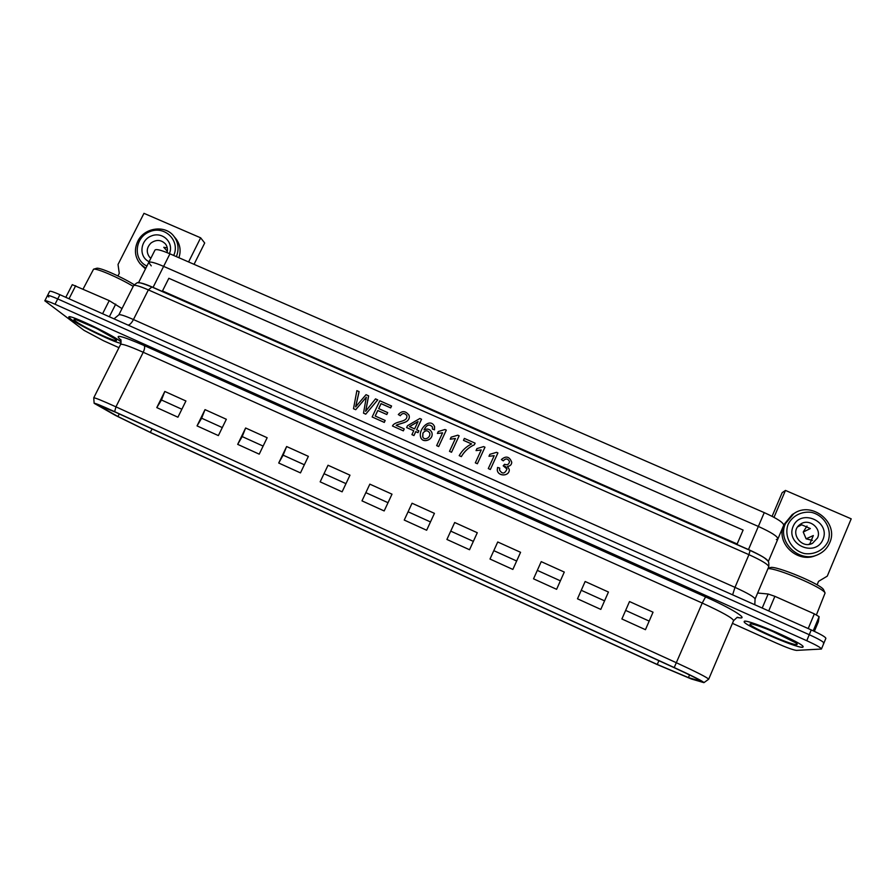 <?xml version="1.0" encoding="UTF-8"?>
<svg xmlns="http://www.w3.org/2000/svg" width="896" height="896" viewBox="0 0 896 896"><rect width="100%" height="100%" fill="white"/><g stroke="black" fill="none" stroke-linecap="round" stroke-linejoin="round"><path stroke-width="1.34" d="M431.861 432.544L431.861 432.544C434.101 440.35 421.915 443.576 420.627 437.035C418.074 429.33 430.326 416.786 434.582 426.664L434.482 429.789L432.432 429.094L432.432 427.011C429.408 423.674 426.608 424.626 424.054 429.878C427.627 428.277 430.226 429.173 431.861 432.533L431.861 432.522M811.25 629.922L809.256 634.704C818.742 639.038 823.626 641.827 823.906 643.082L825.877 638.333C825.608 637.045 820.736 634.245 811.25 629.922L59.909 294.694C53.659 291.939 50.243 290.83 49.661 291.334L47.51 295.534C48.082 295.053 51.486 296.184 57.736 298.928L809.256 634.704C818.742 639.038 823.626 641.827 823.906 643.082L823.424 643.283M806.758 640.707L809.256 634.704L57.736 298.928C51.486 296.184 48.082 295.053 47.51 295.534L44.811 300.798C45.371 300.328 48.776 301.482 55.014 304.237L806.758 640.707C816.245 645.042 821.139 647.808 821.442 649.029L796.51 650.395C793.341 650.037 786.688 647.629 776.552 643.171L732.435 623.347M48.832 297.013L47.51 295.534M509.286 469.616C509.51 476.493 498.266 476.661 497.336 470.389M499.744 468.126L499.565 470.075C502.242 474.264 504.706 473.973 506.946 469.168C506.834 467.342 505.59 466.211 503.205 465.786L504.571 464.274C507.338 465.338 508.973 464.453 509.499 461.63C507.898 458.382 505.814 458.114 503.25 460.813L501.368 459.558C505.994 455.582 509.454 456.467 511.739 462.235C511.594 464.722 510.182 466.099 507.506 466.346L509.286 469.582C509.499 476.75 497.616 476.459 497.269 469.885L497.582 467.454L499.744 468.093L499.554 470.042M506.923 468.966L503.205 465.819M509.499 461.574C507.842 458.416 505.758 458.181 503.25 460.858M511.739 462.28C511.605 464.632 510.306 465.998 507.842 466.368M488.97 456.277L489.866 454.328L496.597 452.323L497.918 452.95L490.336 469.504L488.298 468.563L494.2 455.661L488.97 456.277L494.178 455.717M484.971 447.227L477.378 463.747L475.339 462.84L481.242 449.938L476.045 450.598L476.93 448.605L483.638 446.6L484.971 447.227M481.219 449.982L476.045 450.598M471.576 443.946L463.49 440.373L464.363 438.413L475.104 443.162L474.398 444.763C468.821 447.317 464.475 451.27 461.339 456.624L459.211 455.65C462.101 450.486 466.234 446.578 471.61 443.934L463.478 440.339M459.144 435.814L451.528 452.267L449.49 451.326L455.414 438.502L450.24 439.174L451.125 437.181L457.811 435.187L459.144 435.814L451.528 452.267M455.392 438.558L450.24 439.174M437.394 433.451L438.301 431.514L444.987 429.52L446.298 430.136L438.682 446.555L436.654 445.626L442.59 432.835L437.394 433.451L442.568 432.891M431.693 432.096L431.872 432.578C434.112 439.981 422.598 443.666 420.851 437.562M434.459 426.328L434.504 429.822L432.41 429.05M432.354 426.798C429.318 423.819 426.597 424.771 424.2 429.643M421.534 419.216L416.606 429.778L418.869 430.808L418.006 432.656L415.766 431.67L413.941 435.568L411.925 434.638L413.739 430.741L406.616 427.571L407.478 425.734L419.888 418.488L421.557 419.261L416.64 429.789M408.822 414.859L409.024 415.318C409.797 417.603 409.002 419.653 406.638 421.4C403.838 423.158 397.152 424.301 396.166 425.342L404.23 428.915L403.357 430.864L392.47 426.003C395.024 420.47 407.926 422.822 406.862 415.61C404.6 412.798 402.405 412.832 400.277 415.699L398.306 414.557C402.08 410.469 405.642 410.704 409.002 415.274C409.808 417.637 409.046 419.664 406.728 421.411C404.118 423.125 397.286 424.334 396.312 425.309M406.762 415.397C404.421 412.843 402.27 412.955 400.299 415.755M391.53 405.955L390.645 407.848L381.046 403.614L378.694 408.587L387.699 412.619L386.803 414.523L377.821 410.547L375.222 416.035L385.168 420.448L384.294 422.408L372.154 416.976L379.814 400.77L391.563 406L390.667 407.904L381.069 403.659L378.739 408.61M366.307 397.286L355.712 409.707L353.494 408.722L356.877 390.634L359.106 391.653L355.768 406.437M359.072 391.608L355.6 406.885L366.027 394.677L368.637 395.864L365.725 411.118M368.603 395.819L365.613 411.331L375.502 398.866L377.742 399.896L365.736 414.165L363.507 413.134L366.33 397.163L355.712 409.707M355.678 409.662L353.461 408.677M377.709 399.84L365.736 414.165M365.714 414.109L363.507 413.134M385.168 420.448L384.294 422.408M384.272 422.352L372.154 416.976M387.677 412.563L386.803 414.523M386.77 414.478L377.821 410.547M377.787 410.502L375.189 416.024M404.23 428.915L403.357 430.864M403.334 430.83L392.47 426.003M400.277 415.699L398.306 414.557M418.846 430.763L417.984 432.611L415.744 431.626L413.941 435.568M413.918 435.523L411.925 434.638M413.739 430.741L406.616 427.571M417.995 421.635L409.528 426.63M418.04 421.546L409.472 426.608L414.613 428.893L418.04 421.546M422.923 433.126L422.677 436.688C424.29 441.325 431.234 437.293 429.654 432.958C427.65 430.002 425.398 430.058 422.923 433.126M429.565 432.734C427.47 430.046 425.253 430.192 422.934 433.171L422.789 436.934M446.286 430.091L438.682 446.555M438.659 446.522L436.654 445.626M451.517 452.222L449.49 451.326M475.104 443.162L474.398 444.763C468.81 447.272 464.464 451.226 461.328 456.579L461.339 456.624M461.328 456.579L459.211 455.65M484.96 447.182L477.378 463.747M477.366 463.714L475.328 462.806M497.907 452.906L490.336 469.504M490.325 469.47L488.298 468.563M503.25 460.813L501.368 459.558M802.379 647.214C795.973 648.166 741.485 624.064 744.24 621.555C743.792 617.355 806.053 644.168 803.051 646.946L802.379 647.214M120.154 341.219L121.15 342.082C116.693 336.806 68.488 313.645 68.846 316.971C68.421 313.835 112.235 334.544 120.154 341.219M121.027 343.213C115.405 343.638 66.64 319.178 68.846 316.971L70.784 319.077C79.307 325.707 116.491 343.549 121.027 343.213M653.038 612.192L645.445 629.686L621.891 618.979L629.507 601.552L653.038 612.192L645.445 629.686M608.44 592.032L600.802 609.403L577.494 598.808L585.144 581.493L608.44 592.032L600.802 609.403M564.29 572.062L556.606 589.31L533.534 578.827L541.229 561.635L564.29 572.062M520.576 552.306L512.859 569.43L490 559.037L497.739 541.979L520.576 552.306M477.288 532.728L469.538 549.741L446.914 539.459L454.686 522.514L477.288 532.728M434.437 513.352L426.642 530.242L404.242 520.061L412.048 503.238L434.437 513.352M392 494.166L384.171 510.944L361.984 500.864L369.835 484.154L392 494.166M349.978 475.171L342.115 491.826L320.152 481.846L328.026 465.248L349.978 475.171M308.37 456.355L300.474 472.898L278.712 463.019L286.63 446.533L308.37 456.355M267.154 437.73L259.224 454.16L237.686 444.36L245.627 427.997L267.154 437.73M226.341 419.272L218.378 435.59L197.042 425.891L205.016 409.629L226.341 419.272M185.92 400.994L177.923 417.211L156.789 407.602L164.797 391.451L185.92 400.994M703.976 682.618L708.68 679.213C707.459 677.611 696.752 672.146 676.57 662.827L115.942 406.84C102.066 400.546 94.662 397.555 93.733 397.846L94.136 403.267M117.958 416.528L150.338 432.387L657.272 664.462L688.43 677.611L700.806 681.184C699.742 679.885 690.76 675.338 673.848 667.531L115.696 412.294L97.082 404.667L117.958 416.528L119.258 413.918M118.955 347.682L103.6 340.782L84.067 330.389L44.811 300.798M649.018 621.018L625.643 610.411M533.534 578.827L541.229 561.635M490 559.037L497.739 541.979M446.914 539.459L454.686 522.514M404.242 520.061L412.048 503.238M361.984 500.864L369.835 484.154M320.152 481.846L328.026 465.248M278.712 463.019L283.136 455.157L286.63 446.533M237.686 444.36L242.2 436.587L245.627 427.997M197.042 425.891L201.645 418.208L205.016 409.629M156.789 407.602L161.482 399.997L164.797 391.451M604.486 600.824L581.258 590.296M560.381 580.832L537.365 570.405M516.656 561.008L493.954 550.715M473.346 541.374L450.957 531.227M430.472 521.942L408.386 511.93M388.024 502.701L366.229 492.822M345.979 483.638L324.475 473.894M304.349 464.766L283.136 455.157M263.122 446.085L242.2 436.587M222.298 427.571L201.645 418.208M181.854 409.237L161.482 399.997M656.97 664.462L151.211 432.914L115.517 415.43L94.147 403.312C94.573 402.864 101.405 405.653 114.666 411.678L674.218 667.542C693.459 676.424 703.36 681.464 703.931 682.651L691.331 678.966L656.97 664.462M818.35 621.768L819.123 616.661L814.341 613.861L774.883 596.333L768.152 594.014L757.635 593.018M772.094 516.32L782.152 492.688L785.467 490.426L851.2 518.829L827.266 576.15L818.552 581.347L817.085 584.853M774.01 517.339L785.467 490.426M122.013 308.582L109.234 300.63L72.274 284.659L65.8 297.315M117.958 275.946L119.269 273.358L118.026 264.477L143.976 213.338L200.648 237.821L188.586 261.946M200.648 237.821L204.702 243.006L194.051 264.331M794.136 513.43L792.232 514.55L783.754 524.843M783.138 526.613C776.742 544.499 798.616 563.73 816.054 555.341M817.533 537.947L812.56 543.267C801.595 549.472 789.544 532.75 799.344 525.011L800.901 523.891C809.502 518.146 821.99 528.662 817.533 537.947M822.998 539.437C830.782 521.214 800.632 508.178 793.117 526.422C785.221 544.555 815.45 557.805 822.998 539.437M812.414 540.4L806.12 538.821L803.23 532.011L806.994 526.03M797.675 526.859L801.696 524.798L810.354 528.562L803.23 532.011M806.12 538.821L813.322 535.55L809.816 543.906L808.651 544.398M829.685 542.797C839.238 522.76 811.798 500.606 793.845 513.621L785.501 523.544C776.563 541.957 799.87 563.998 818.395 554.411C823.637 551.925 827.4 548.05 829.685 542.797M827.994 541.61C823.693 550.166 814.442 554.893 804.586 553.582C791.47 550.48 783.574 536.29 788.155 524.261C792.467 515.76 801.651 511.078 811.462 512.355C824.51 515.379 832.53 529.491 827.994 541.61M141.624 265.283L145.488 268.901M178.909 257.734C181.115 250.902 180.208 244.675 176.198 239.075L174.989 237.63M150.842 258.283L149.408 256.917C146.082 252.034 146.642 247.374 151.088 242.939C156.43 239.333 161.224 239.68 165.48 243.981C167.395 246.534 167.899 249.413 167.026 252.605M169.4 253.602C174.25 242.626 162.523 231.224 151.357 235.962C140.011 240.206 138.522 256.894 149.117 261.699M167.328 251.317L163.778 247.307L167.261 247.845M176.378 256.637C179.178 249.368 178.427 242.693 174.138 236.611C165.682 224.504 144.211 227.326 137.738 241.36C133.997 249.614 134.837 257.118 140.258 263.883L145.824 268.229M146.933 266.034C132.642 259.683 134.635 237.238 149.878 231.605C164.875 225.31 180.488 240.822 173.712 255.472M744.643 621.32C748.664 619.304 806.109 644.459 803.051 646.946C802.435 650.787 741.418 624.366 744.24 621.555L744.643 621.32M767.95 568.691C775.958 567.526 823.413 587.675 825.082 593.029L816.435 614.846M823.738 590.061L823.637 589.837C821.912 584.539 774.973 565.04 770.28 567.605L768.062 568.434M83.093 289.016L93.554 269.203C96.533 268.05 118.72 277.626 133.224 286.362M134.198 284.704C121.005 276.562 99.501 267.176 96.656 268.296L96.488 268.341M139.115 282.822C141.389 282.8 146.037 284.323 153.07 287.381L163.498 291.973L162.49 290.954L168.84 278.286L743.109 530.062L737.162 543.962L162.49 290.954M737.162 543.962L736.568 544.309L748.485 549.562C761.163 555.318 767.76 559.35 768.264 561.658L777.918 538.91C777.75 536.446 771.232 532.291 758.352 526.445L163.621 266.381C154.784 262.606 149.811 261.307 148.725 262.472C149.811 261.307 154.784 262.606 163.621 266.381L758.352 526.445C771.232 532.291 777.75 536.446 777.918 538.91L776.339 539.56M777.918 538.91L783.698 525.269C783.597 522.67 777.112 518.448 764.254 512.624L169.938 253.826C161.09 250.074 156.106 248.83 154.974 250.085L148.725 262.472L151.267 265.866M55.014 304.237L59.909 294.694M750.075 550.458L748.933 554.669C761.869 560.56 768.466 564.603 768.746 566.81L755.07 599.077C754.656 597.195 747.958 593.286 734.989 587.362L748.933 554.669L148.355 289.89L133.448 319.547C124.589 315.661 119.717 314.115 118.832 314.877L133.582 285.634C134.579 284.648 139.496 286.07 148.355 289.89L151.861 287.034M732.614 594.832L734.989 587.362L133.448 319.547C131.645 322.93 129.875 324.789 128.117 325.125M93.733 397.846L120.568 344.467C121.811 343.549 129.36 346.147 143.226 352.274L702.229 603.053L674.218 667.542M736.96 617.512L739.502 617.814C748.843 619.259 731.674 608.507 705.566 596.904L144.11 345.509C145.029 346.707 144.726 348.97 143.226 352.274L115.942 406.84L114.666 411.678M152.051 428.915L150.338 432.387M101.618 406.134L101.069 407.232M144.11 345.509C121.52 335.742 113.68 333.816 120.602 339.73M705.566 596.904L702.229 603.053C722.31 612.259 732.76 618.117 733.589 620.637L708.68 679.213M739.502 617.814L737.251 617.266L733.589 620.637M658.896 660.688L657.272 664.462M689.562 674.946L688.43 677.611M699.653 680.232L699.35 680.938M768.723 610.938L774.883 596.333M814.341 613.861L808.214 628.555M813.232 630.818L819.123 616.661M768.152 594.014L762.216 608.037M818.406 621.622L814.363 631.333L818.384 621.701M69.026 298.76L75.678 285.723M109.234 300.63L102.592 313.734M109.346 316.747L115.718 304.125M750.378 623.896C745.125 624.736 790.406 645.064 796.578 644.616C803.298 644.302 755.194 622.754 750.378 623.896M75.701 321.283C85.422 328.608 124.298 346.069 115.192 339.002C106.109 331.856 65.173 313.51 75.701 321.283M748.485 549.562L764.254 512.624M153.07 287.381L169.938 253.826M118.832 314.877L114.005 318.83M755.07 599.077L754.802 604.733M133.582 285.634C136.539 282.946 138.062 282.005 138.152 282.822C138.544 282.128 143.024 283.472 151.592 286.866L750.187 550.446C766.461 558.186 764.378 558.152 767.032 560.123C768.555 560.571 769.126 562.8 768.746 566.81M823.906 643.082L821.442 649.029M120.568 344.467C121.173 340.939 121.162 339.293 120.523 339.528M811.261 543.816L812.56 543.267M792.232 514.55L793.845 513.621M150.035 257.589L149.408 256.917M176.198 239.075L174.138 236.611M794.752 642.309L771.68 630.952C752.315 623.157 752.763 624.568 753.099 624.333M823.637 589.837L825.082 593.029M76.877 320.018L96.376 328.362L114.498 338.576M96.656 268.296L93.554 269.203M138.477 282.811L148.725 262.472"/></g></svg>
